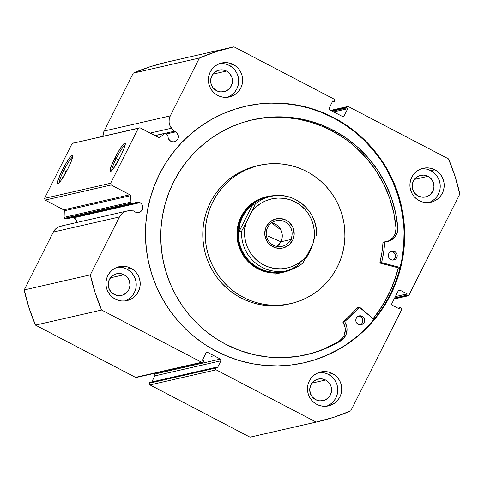 <?xml version="1.0" encoding="UTF-8"?>
<svg xmlns="http://www.w3.org/2000/svg" width="484" height="484" viewBox="0 0 484 484"><rect width="100%" height="100%" fill="white"/><g stroke="black" fill="none" stroke-linecap="round" stroke-linejoin="round"><path stroke-width="0.73" d="M154.934 135.581L165.226 133.227A1.028 1.016 -102.9 0 0 164.838 133.415L155.068 135.647L164.838 133.415L159.744 137.426A1.028 1.016 -102.9 0 1 158.661 137.523L139.991 127.77L72.158 143.415L44.534 198.349L110.654 183.248L138.279 128.32L72.158 143.415L73.87 142.865L72.158 143.415L44.534 198.349L45.091 200.08L63.997 210.008L64.318 210.794L64.1 217.346L64.65 218.302A1.028 1.016 77.1 0 0 65.08 218.417L131.2 203.322A1.028 1.016 -102.9 0 1 130.771 203.207L64.65 218.302A1.028 1.016 77.1 0 0 65.08 218.417L67.948 218.532L134.068 203.437L136.893 202.088L139.979 202.633A5.288 5.203 -102.9 0 1 138.799 212.476A5.288 5.203 -102.9 0 1 133.814 210.903L126.748 211.072L123.783 212.294L121.278 214.309L119.439 216.959L90.32 274.851L95.124 292.705L101.598 310.014L201.628 362.268L203.026 362.105L203.74 360.913L202.379 360.205L206.002 352.993L206.741 352.358L207.715 352.443L220.395 359.067L221.025 359.818L220.952 360.798L217.322 368.009L215.967 367.302L215.561 368.1L215.489 369.086L216.118 369.836L316.149 422.09L333.718 417.335L350.743 410.886L401.587 309.796L401.666 308.81L401.03 308.06L400.238 307.642L399.548 309.016L392.415 305.295L391.786 304.539L391.858 303.559L398.302 290.739L399.046 290.104L400.014 290.188L407.147 293.915L406.457 295.288L407.728 295.839L408.956 295.149L459.8 194.054L454.996 176.2L448.523 158.891L348.492 106.637L347.095 106.801L346.381 107.992L347.742 108.7L344.118 115.912L343.38 116.547L342.406 116.462L329.725 109.838L329.096 109.088L329.168 108.107L332.798 100.896L334.154 101.604L334.559 100.805L334.632 99.819L334.002 99.069L233.972 46.815L216.402 51.57L199.378 58.02L170.259 115.912L169.225 118.979L169.079 122.228L169.842 125.392L173.835 131.339A5.288 5.203 -102.9 0 1 174.379 141.733A5.288 5.203 -102.9 0 1 168.033 135.907L166.266 133.602L165.189 133.239L159.744 137.426L158.933 137.619L139.991 127.77L138.279 128.32L110.654 183.248L111.211 184.985L130.117 194.907L130.438 195.699L130.22 202.251L130.771 203.207A1.028 1.016 77.1 0 0 131.2 203.322L134.068 203.437A5.288 5.203 -102.9 0 1 139.979 202.633L141.576 203.915L142.568 205.724L142.81 207.769L142.26 209.747L141.007 211.363L139.235 212.355L137.214 212.585L135.26 212.016A5.288 5.203 -102.9 0 1 133.814 210.903L129.936 210.746A11.513 11.332 -102.9 0 0 126.99 211.018L60.869 226.113A11.513 11.332 77.1 0 0 53.319 232.054L24.2 289.946L29.004 307.8L35.477 325.109L135.508 377.363L136.905 377.199M76.708 222.495A5.288 5.203 77.1 0 0 73.858 217.727L139.979 202.633L73.858 217.727L76.042 219.863L76.69 222.864M166.26 62.267L150.282 66.665L133.257 73.114L199.378 58.02L170.259 115.912A11.513 11.332 -102.9 0 0 171.439 128.224L150.155 133.082L171.439 128.224L173.835 131.339L165.619 133.215L173.835 131.339A5.288 5.203 -102.9 0 1 175.559 131.884L166.526 133.947L175.559 131.884L177.156 133.173L178.372 135.986L177.846 139.005L175.752 141.201L173.816 141.824L171.796 141.655L169.557 140.324L168.081 137.51L168.033 135.907L166.266 133.602A1.028 1.016 -102.9 0 0 165.232 133.227M72.715 156.889A14.756 1.984 -62.4 0 0 63.791 170.489L62.436 169.951A16.045 2.154 117.6 0 1 72.8 155.37A16.045 2.154 117.6 0 1 67.923 168.698L60.748 180.816L58.691 183.17L57.62 183.412L58.177 179.836L61.093 172.715L65.388 164.451L69.611 157.826L72.34 155.08L72.848 155.927L71.438 160.888L67.923 168.698A16.045 2.154 117.6 0 1 58.08 183.545A16.045 2.154 117.6 0 1 62.436 169.951L63.791 170.489A14.756 1.984 117.6 0 1 72.715 156.889M125.168 144.91A14.756 1.984 -62.4 0 0 116.245 158.516L114.889 157.972A16.045 2.154 117.6 0 1 125.253 143.391A16.045 2.154 117.6 0 1 120.377 156.719L113.202 168.843L111.145 171.191L110.074 171.439L110.63 167.857L112.361 163.374L116.341 155.183L120.758 147.717L124.122 143.5L124.799 143.107L125.302 143.948L123.892 148.915L120.377 156.719A16.045 2.154 117.6 0 1 110.533 171.572A16.045 2.154 117.6 0 1 114.889 157.972L116.245 158.516A14.756 1.984 117.6 0 1 125.168 144.91M66.302 171.802L63.791 170.489L66.302 171.802M118.755 159.829L116.245 158.516L118.755 159.829M398.356 267.87A131.557 129.518 -102.9 0 1 373.14 318.708L381.87 306.523L388.186 295.367L393.383 283.63L398.356 267.87M333.797 117.672A131.557 129.518 -102.9 0 1 403.729 251.232A131.557 129.518 -102.9 0 1 304.339 362.71A131.557 129.518 -102.9 0 1 216.324 351.233L205.283 344.753L194.913 337.215L185.311 328.684L176.575 319.246L168.789 308.992L162.031 298.017L156.356 286.431L151.825 274.349L148.479 261.88L146.356 249.145L145.466 236.271L145.829 223.378L147.438 210.594L150.276 198.035L154.311 185.832L159.514 174.095L165.824 162.939L173.187 152.472L181.536 142.792L190.781 133.995L200.842 126.173L211.617 119.385L223.003 113.71L234.885 109.196L247.161 105.887L259.702 103.818L272.389 103.007L285.106 103.461L297.721 105.179L310.123 108.144L322.187 112.318L333.797 117.672L344.838 124.152L355.208 131.69L364.809 140.221L373.539 149.659L381.325 159.914L388.089 170.888L393.764 182.474L398.296 194.556L401.641 207.025L403.765 219.76L404.654 232.635L404.291 245.527L402.682 258.311L399.844 270.871L395.809 283.073L390.606 294.81L384.296 305.967L376.933 316.433L368.584 326.113L359.34 334.91L349.279 342.733L338.504 349.521L327.117 355.195L315.235 359.709L302.96 363.018L290.418 365.087L277.731 365.898L265.014 365.444L252.4 363.726L239.997 360.761L227.934 356.587L216.324 351.233A131.557 129.518 -102.9 0 1 146.392 217.673A131.557 129.518 -102.9 0 1 245.781 106.196A131.557 129.518 -102.9 0 1 333.797 117.672L333.198 117.806L333.797 117.672M304.043 362.776A131.557 129.518 77.1 0 0 403.154 251.214A131.557 129.518 77.1 0 0 333.198 117.806A131.557 129.518 77.1 0 0 245.485 106.262M326.47 406.239A17.406 17.134 77.1 0 0 328.412 374.398L332.381 373.491A17.406 17.134 -102.9 0 1 328.485 405.907A17.406 17.134 -102.9 0 1 316.839 404.388L314.007 402.531L311.581 400.159L309.657 397.346L308.308 394.218L307.582 390.884L307.515 387.472L308.102 384.121L309.324 380.956L311.133 378.095L313.463 375.651L316.215 373.715L319.295 372.371L322.58 371.658L325.938 371.609L329.247 372.232L332.381 373.491L335.212 375.348L337.638 377.72L339.562 380.533L340.911 383.661L341.637 386.994L341.704 390.406L341.117 393.758L339.895 396.922L338.086 399.784L335.757 402.228L333.004 404.164L329.925 405.507L326.639 406.221L323.282 406.27L319.972 405.646L316.839 404.388A17.406 17.134 -102.9 0 1 320.735 371.972A17.406 17.134 -102.9 0 1 332.381 373.491L328.412 374.398L325.278 373.134M428.921 202.548A17.406 17.134 77.1 0 0 430.857 170.707L434.826 169.799A17.406 17.134 -102.9 0 1 430.929 202.215A17.406 17.134 -102.9 0 1 419.289 200.697L416.452 198.839L414.026 196.462L412.102 193.654L410.753 190.527L410.033 187.193L409.96 183.781L410.547 180.429L411.769 177.265L413.578 174.403L415.907 171.959L418.666 170.023L421.739 168.68L425.025 167.966L428.382 167.918L431.692 168.535L434.826 169.799L437.657 171.651L440.083 174.028L442.007 176.835L443.356 179.969L444.082 183.303L444.155 186.709L443.562 190.067L442.34 193.231L440.531 196.093L438.208 198.537L435.449 200.467L432.369 201.816L429.09 202.53L425.726 202.578L422.417 201.955L419.289 200.697A17.406 17.134 -102.9 0 1 423.185 168.281A17.406 17.134 -102.9 0 1 434.826 169.799L430.857 170.707L427.729 169.442M124.926 300.957A17.406 17.134 77.1 0 0 126.868 269.116L130.831 268.209A17.406 17.134 -102.9 0 1 126.935 300.624A17.406 17.134 -102.9 0 1 115.295 299.106L112.463 297.255L110.037 294.877L108.113 292.07L106.764 288.936L106.038 285.602L105.966 282.19L106.559 278.838L107.781 275.674L109.59 272.813L111.913 270.368L114.672 268.438L117.751 267.089L121.03 266.375L124.394 266.327L127.703 266.95L130.831 268.209L133.669 270.066L136.095 272.444L138.019 275.251L139.368 278.379L140.088 281.712L140.16 285.124L139.573 288.476L138.351 291.64L136.542 294.502L134.213 296.946L131.454 298.882L128.381 300.225L125.096 300.939L121.738 300.988L118.429 300.37L115.295 299.106A17.406 17.134 -102.9 0 1 119.191 266.69A17.406 17.134 -102.9 0 1 130.831 268.209L126.868 269.116L123.735 267.852M227.371 97.266A17.406 17.134 77.1 0 0 229.313 65.425L233.282 64.517A17.406 17.134 -102.9 0 1 229.386 96.933A17.406 17.134 -102.9 0 1 217.739 95.415L214.908 93.557L212.482 91.186L210.558 88.372L209.209 85.245L208.483 81.911L208.416 78.499L209.003 75.147L210.225 71.983L212.034 69.121L214.364 66.677L217.116 64.741L220.196 63.398L223.481 62.684L226.839 62.636L230.148 63.259L233.282 64.517L236.113 66.375L238.539 68.746L240.463 71.559L241.812 74.687L242.538 78.021L242.605 81.433L242.018 84.785L240.796 87.949L238.987 90.81L236.658 93.255L233.905 95.185L230.826 96.534L227.541 97.248L224.183 97.296L220.873 96.673L217.739 95.415A17.406 17.134 -102.9 0 1 221.636 62.999A17.406 17.134 -102.9 0 1 233.282 64.517L229.313 65.425L226.179 64.16M226.494 71.033A11.084 10.914 -102.9 0 1 224.013 91.682A11.084 10.914 -102.9 0 1 210.703 79.455A11.084 10.914 -102.9 0 1 226.494 71.033L212.815 74.155L226.494 71.033L229.846 73.725L231.927 77.507L232.435 81.802L231.279 85.958L228.648 89.334L224.927 91.428L220.698 91.912L216.596 90.714L213.244 88.015L211.157 84.234L210.655 79.939L211.804 75.782L214.442 72.406L218.157 70.313L222.392 69.835L226.494 71.033M124.049 274.724A11.084 10.914 -102.9 0 1 121.563 295.373A11.084 10.914 -102.9 0 1 108.253 283.152A11.084 10.914 -102.9 0 1 124.049 274.724L110.364 277.846L124.049 274.724L127.395 277.417L129.482 281.204L129.99 285.499L128.835 289.65L126.197 293.032L122.482 295.119L118.253 295.603L114.145 294.405L110.8 291.707L108.712 287.926L108.204 283.63L109.36 279.48L111.998 276.098L115.712 274.011L119.941 273.527L124.049 274.724M428.037 176.309A11.084 10.914 -102.9 0 1 425.557 196.964A11.084 10.914 -102.9 0 1 412.247 184.737A11.084 10.914 -102.9 0 1 428.037 176.309L414.358 179.437L428.037 176.309L431.389 179.007L433.476 182.789L433.979 187.084L432.829 191.24L430.191 194.616L426.477 196.71L422.242 197.194L418.14 195.996L414.788 193.297L412.701 189.516L412.199 185.221L413.354 181.064L415.986 177.688L419.701 175.595L423.936 175.111L428.037 176.309M325.593 380.007A11.084 10.914 -102.9 0 1 323.112 400.655A11.084 10.914 -102.9 0 1 309.796 388.428A11.084 10.914 -102.9 0 1 325.593 380.007L311.914 383.128L325.593 380.007L328.945 382.699L331.026 386.48L331.534 390.776L330.378 394.932L327.747 398.308L324.026 400.401L319.797 400.885L315.695 399.687L312.343 396.989L310.256 393.208L309.754 388.912L310.903 384.756L313.541 381.38L317.256 379.287L321.491 378.809L325.593 380.007M63.815 225.84L60.627 226.167L57.663 227.389L55.158 229.404L53.319 232.054L119.439 216.959L90.32 274.851L24.2 289.946L53.319 232.054L119.439 216.959A11.513 11.332 -102.9 0 1 126.99 211.018M202.487 362.377L136.367 377.472A1.289 1.27 77.1 0 1 135.508 377.363L201.628 362.268L135.508 377.363L35.477 325.109L101.598 310.014L201.628 362.268A1.289 1.27 -102.9 0 0 203.334 361.711L203.74 360.913L202.379 360.205L206.002 352.993A1.289 1.27 -102.9 0 1 207.715 352.443L206.123 352.806L207.715 352.443L220.395 359.067L154.275 374.162L153.24 373.624L154.662 374.471L154.965 375.415L151.782 381.955L154.832 375.893L220.952 360.798L217.322 368.009L215.967 367.302L215.561 368.1L149.441 383.195L149.368 384.181L149.998 384.931L250.028 437.185L149.998 384.931L216.118 369.836L316.149 422.09L250.028 437.185A192.081 189.105 77.1 0 0 251.692 436.81L317.813 421.715A192.081 189.105 -102.9 0 1 316.149 422.09L250.028 437.185M149.846 382.396L149.441 383.195L149.846 382.396L215.967 367.302L149.846 382.396M232.308 47.19L166.187 62.285A192.081 189.105 77.1 0 0 133.257 73.114L104.139 131.007L102.904 136.234A11.513 11.332 77.1 0 1 104.139 131.007L133.257 73.114L199.378 58.02A192.081 189.105 -102.9 0 1 232.308 47.19A192.081 189.105 -102.9 0 1 233.972 46.815L334.002 99.069A1.289 1.27 -102.9 0 1 334.559 100.805L334.154 101.604L332.218 102.045L334.154 101.604L332.798 100.896L329.168 108.107A1.289 1.27 -102.9 0 0 329.725 109.838L342.406 116.462A1.289 1.27 -102.9 0 0 343.271 116.577L343.253 116.583M394.151 298.997L408.109 295.815A1.289 1.27 -102.9 0 0 408.956 295.149L459.8 194.054A192.081 189.105 -102.9 0 0 448.523 158.891L348.492 106.637A1.289 1.27 -102.9 0 0 346.786 107.194L346.381 107.992L347.742 108.7L344.118 115.912L342.194 116.354L344.118 115.912A1.289 1.27 -102.9 0 1 343.271 116.577M170.259 115.912L104.139 131.007L170.259 115.912M317.813 421.715A192.081 189.105 -102.9 0 0 350.743 410.886L401.587 309.796A1.289 1.27 -102.9 0 0 401.03 308.06L400.238 307.642L399.548 309.016L392.415 305.295A1.289 1.27 -102.9 0 1 391.858 303.559L398.302 290.739A1.289 1.27 -102.9 0 1 400.014 290.188L407.147 293.915L406.457 295.288L407.25 295.7L394.327 298.652L407.25 295.7A1.289 1.27 -102.9 0 0 408.109 295.815M45.091 200.08L63.761 209.838L129.881 194.743L111.211 184.985L45.091 200.08L44.534 198.349L110.654 183.248L111.211 184.985L45.091 200.08M229.936 96.092L232.695 94.162M235.018 91.718L236.827 88.856L238.049 85.686M238.636 82.334L238.57 78.928L237.844 75.595L236.494 72.461L234.571 69.654M232.145 67.276L229.313 65.425A17.406 17.134 77.1 0 0 219.682 63.573M127.492 299.784L130.244 297.854M132.574 295.409L134.383 292.548L135.605 289.384M136.192 286.026L136.125 282.62L135.399 279.286L134.05 276.152L132.126 273.345M129.7 270.967L126.868 269.116A17.406 17.134 77.1 0 0 117.237 267.265M431.48 201.374L434.239 199.444M436.568 197L438.377 194.138L439.599 190.968M440.186 187.617L440.113 184.21L439.393 180.877L438.044 177.743L436.114 174.936M433.694 172.558L430.857 170.707A17.406 17.134 77.1 0 0 421.225 168.856M329.035 405.066L331.794 403.136M334.117 400.691L335.926 397.83L337.148 394.66M337.735 391.308L337.669 387.902L336.943 384.568L335.594 381.434L333.67 378.627M331.244 376.249L328.412 374.398A17.406 17.134 77.1 0 0 318.781 372.547M333.688 111.913L347.742 108.7L333.688 111.913M332.333 111.199L346.381 107.992L332.333 111.199M331.389 110.709L346.786 107.194L331.389 110.709M394.666 297.981L406.457 295.288L394.666 297.981M395.355 296.607L407.147 293.915L395.355 296.607M398.423 290.551L400.014 290.188L398.423 290.551M397.927 308.175L400.238 307.642L397.927 308.175M220.395 359.067A1.289 1.27 -102.9 0 1 220.952 360.798L154.832 375.893A1.289 1.27 77.1 0 0 154.275 374.162L220.395 359.067M149.998 384.931L216.118 369.836A1.289 1.27 -102.9 0 1 215.561 368.1L149.441 383.195A1.289 1.27 77.1 0 0 149.998 384.931M380.733 160.053L372.946 149.798L364.21 140.36L354.615 131.829L344.245 124.285L333.198 117.806L321.588 112.457L309.53 108.277L297.128 105.318L284.507 103.6L271.796 103.146M259.103 103.957L246.562 106.026M314.636 359.842L326.525 355.329L337.911 349.654M348.686 342.872L358.741 335.043L367.991 326.246L376.334 316.572L383.703 306.106L390.013 294.95L395.216 283.213L399.252 271.004L402.089 258.45L403.692 245.666L404.055 232.774M403.172 219.893L401.048 207.164L397.703 194.695L393.171 182.607L387.496 171.021M111.731 170.634A14.756 1.984 117.6 0 1 116.245 158.516A14.756 1.984 -62.4 0 0 111.731 170.634M59.278 182.607A14.756 1.984 117.6 0 1 63.791 170.489A14.756 1.984 -62.4 0 0 59.278 182.607M24.2 289.946A192.081 189.105 77.1 0 0 35.477 325.109L101.598 310.014A192.081 189.105 -102.9 0 1 90.32 274.851L24.2 289.946M159.744 137.426L158.909 137.613L159.744 137.426M73.858 217.727A5.288 5.203 77.1 0 0 73.017 217.376M134.068 203.437L131.2 203.322L65.08 218.417L67.948 218.532L134.068 203.437M64.318 210.794L64.1 217.346L130.22 202.251L130.438 195.699L64.318 210.794A1.028 1.016 77.1 0 0 63.761 209.838L129.881 194.743A1.028 1.016 -102.9 0 1 130.438 195.699L64.318 210.794M64.1 217.346A1.028 1.016 77.1 0 0 64.65 218.302L130.771 203.207A1.028 1.016 -102.9 0 1 130.22 202.251L64.1 217.346M283.666 272.159A38.672 38.073 -102.9 0 1 239.211 247.312A38.672 38.073 -102.9 0 1 258.008 199.777L251.686 203.77L248.849 206.226L243.954 211.913L240.258 218.472L237.898 225.647L236.966 233.155L237.499 240.711L239.477 248.032L240.984 251.517L244.964 257.954L250.107 263.484L256.205 267.9L263.024 271.034L270.308 272.764L277.774 273.018L283.709 272.147M243.791 170.882A70.9 69.805 -102.9 0 1 259.279 165.328A70.9 69.805 -102.9 0 1 340.778 210.879A70.9 69.805 -102.9 0 1 306.33 298.023A70.9 69.805 -102.9 0 1 290.842 303.577A70.9 69.805 -102.9 0 1 209.342 258.026A70.9 69.805 -102.9 0 1 243.791 170.882L241.371 171.439L256.581 166L263.272 164.542L270.078 163.749L276.933 163.646L283.769 164.221L290.521 165.468L297.128 167.385L303.516 169.944L309.633 173.127L315.417 176.902L320.813 181.228L325.762 186.068L330.233 191.374L334.166 197.091L337.529 203.171L340.294 209.554L342.43 216.179L343.918 222.973L344.741 229.882L344.892 236.833L344.372 243.761L343.186 250.603L341.341 257.282L338.861 263.75L335.763 269.933L332.084 275.771L327.856 281.216L323.112 286.207L317.915 290.696L312.301 294.653L306.33 298.023L300.056 300.782L293.54 302.905L286.849 304.363L280.042 305.156L273.188 305.259L266.351 304.684L259.599 303.438L252.993 301.52L246.604 298.961L240.487 295.778L234.704 292.003L229.307 287.678L224.358 282.837L219.887 277.532L215.955 271.814L212.591 265.734L209.826 259.351L207.69 252.727L206.202 245.933L205.379 239.023L205.228 232.072L205.748 225.145L206.934 218.302L208.779 211.617L211.26 205.156L214.358 198.972L218.036 193.134L222.265 187.689L227.008 182.698L232.205 178.209L237.819 174.252L243.791 170.882M259.279 165.328L256.853 165.879A70.9 69.805 77.1 0 0 241.371 171.439L235.399 174.809L229.785 178.759L224.582 183.254L219.845 188.246L215.61 193.685L211.931 199.529L208.834 205.712L206.353 212.173L204.508 218.859L203.322 225.695L202.802 232.629L202.953 239.58L203.776 246.483L205.264 253.283L207.4 259.902L210.165 266.285L213.529 272.365L217.467 278.088L221.932 283.394L226.887 288.234L232.278 292.56L238.061 296.329L244.178 299.511L250.573 302.077L257.173 303.988L263.925 305.241L270.762 305.815L277.616 305.707L288.494 304.109M398.296 267.858A131.491 129.452 -102.9 0 1 373.091 318.672L378.391 311.635L385.216 300.8L390.957 289.335L395.561 277.35L398.296 267.858M256.937 165.861L247.645 168.674L241.371 171.439A70.9 69.805 77.1 0 0 206.916 258.577A70.9 69.805 77.1 0 0 288.416 304.127L290.842 303.577M264.984 197.115L258.008 199.777A38.672 38.073 -102.9 0 1 266.454 196.746L267.114 196.595A38.672 38.073 -102.9 0 1 275.874 195.657A38.672 38.073 77.1 0 0 241.752 216.56L242.43 216.826A38.03 37.437 -102.9 0 1 268.971 196.873M267.61 227.486A13.147 12.947 77.1 0 0 273.291 245.188A13.147 12.947 77.1 0 0 290.709 239.55L292.602 240.306A14.956 14.72 -102.9 0 1 272.794 246.719A14.956 14.72 -102.9 0 1 266.333 226.585L267.61 227.486A13.147 12.947 -102.9 0 1 289.359 225.49A13.147 12.947 -102.9 0 1 282.087 246.338A13.147 12.947 -102.9 0 1 267.61 227.486L266.333 226.585L265.286 229.307L264.839 235.115L266.617 240.669L268.275 243.083L270.356 245.128L275.481 247.802L281.216 248.298L284.035 247.687L289.051 244.868L292.602 240.306L293.655 237.583L294.157 234.704L293.479 228.914L292.318 226.222L288.579 221.763L286.147 220.172L280.611 218.556L274.9 219.21L269.891 222.029L266.333 226.585A14.956 14.72 -102.9 0 1 286.147 220.172A14.956 14.72 -102.9 0 1 292.602 240.306L290.709 239.55L280.877 241.794L290.709 239.55A13.147 12.947 77.1 0 0 285.028 221.841A13.147 12.947 77.1 0 0 267.61 227.486M276.939 246.447A13.147 12.947 77.1 0 0 280.877 241.794L276.939 246.447M267.979 236.071L280.877 241.794L267.979 236.071M309.687 252.043A38.672 38.073 77.1 0 0 312.573 244.372A38.672 38.073 -102.9 0 1 309.687 252.043A38.672 38.073 -102.9 0 1 305.186 259.013A38.672 38.073 77.1 0 0 309.687 252.043L309.234 251.722L309.687 252.043M300.413 263.127A38.03 37.437 -102.9 0 1 252.775 264.07A38.03 37.437 -102.9 0 1 242.43 216.826L241.752 216.56A38.672 38.073 77.1 0 0 248.637 261.299A38.672 38.073 77.1 0 0 292.632 269.05A38.672 38.073 -102.9 0 1 284.332 272.008A38.672 38.073 -102.9 0 1 245.715 257.918A38.672 38.073 -102.9 0 1 241.752 216.56L241.093 216.711L241.752 216.56A38.672 38.073 -102.9 0 1 267.114 196.595M309.234 251.722L306.602 256.254L309.234 251.722L311.339 246.834L309.234 251.722M316.476 235.98C318.756 211.696 293.861 190.23 270.562 196.474L267.368 197.2A38.03 37.437 77.1 0 0 242.43 216.826A38.03 37.437 77.1 0 0 246.326 257.5A38.03 37.437 77.1 0 0 284.296 271.355L287.49 270.623A38.03 37.437 -102.9 0 1 241.613 231.177L238.969 231.782L239.792 224.116L242.43 216.826L246.779 210.219L252.654 204.581L255.298 203.976A38.03 37.437 -102.9 0 1 270.562 196.474A38.03 37.437 -102.9 0 1 316.439 235.914L316.439 235.914M302.76 263.114L307.037 255.389L302.948 259.835L298.156 263.502L292.814 266.273L287.079 268.069L281.113 268.844L275.1 268.559L269.219 267.241L263.641 264.917L258.535 261.656L254.046 257.561L250.313 252.751L247.445 247.366L245.527 241.57L244.614 235.533L244.741 229.428L245.89 223.451L241.613 231.177L251.904 211.502L255.298 203.976L252.654 204.581L238.969 231.782L241.613 231.177A38.03 37.437 77.1 0 0 285.542 271.01A38.03 37.437 77.1 0 0 302.76 263.114A38.03 37.437 -102.9 0 1 287.49 270.623C293.177 269.304 298.277 266.793 302.803 263.09M313.045 243.44L307.037 255.389L313.045 243.44L314.201 237.463L314.322 231.364L313.414 225.32L311.496 219.524L308.629 214.14L304.89 209.33L300.407 205.234L295.294 201.979L289.716 199.65L283.836 198.331L277.822 198.053L271.857 198.821L266.121 200.618L260.779 203.389L255.994 207.055L251.904 211.502C257.748 202.409 276.921 192.299 295.294 201.979C313.735 211.526 316.875 233.294 313.045 243.44M242.43 216.826L239.792 224.116L238.969 231.782L252.654 204.581L246.779 210.219L242.43 216.826M302.93 262.951L307.037 255.389C301.187 264.482 282.015 274.597 263.641 264.917C245.2 255.364 242.061 233.597 245.89 223.451L255.298 203.976A38.03 37.437 77.1 0 1 272.516 196.081M271.548 222.834L280.914 229.96L280.877 241.794A13.147 12.947 77.1 0 0 271.548 222.834M383.189 242.206L382.941 242.442A112.155 110.419 77.1 0 1 379.879 262.776L381.64 262.37L383.637 252.279L384.707 242.042A112.155 110.419 -102.9 0 1 381.64 262.37L381.773 262.667L381.64 262.37L379.879 262.776L380.007 263.066L381.773 262.667L400.177 267.483L381.822 262.685L380.061 263.09L381.773 262.667L380.007 263.066L399.972 268.293L379.892 262.945L381.87 252.684L383.098 242.224M394.787 251.583A4.513 4.441 -102.9 0 1 393.776 259.987A4.513 4.441 -102.9 0 1 390.757 259.593L392.427 260.077L394.145 259.884L395.658 259.031L396.735 257.657L397.201 255.969L396.995 254.221L396.148 252.678L394.787 251.583L393.117 251.093L391.393 251.293L389.88 252.14L388.809 253.519L388.337 255.207L388.543 256.956L389.39 258.492L390.757 259.593A4.513 4.441 -102.9 0 1 391.768 251.19A4.513 4.441 -102.9 0 1 394.787 251.583L393.02 251.982L394.787 251.583M392.869 260.096A4.513 4.441 77.1 0 0 393.02 251.982L391.35 251.498M362.244 316.282A4.513 4.441 -102.9 0 1 361.233 324.685A4.513 4.441 -102.9 0 1 358.214 324.292L359.884 324.782L361.608 324.582L363.121 323.736L364.192 322.356L364.658 320.668L364.458 318.92L363.605 317.377L362.244 316.282L360.574 315.798L358.85 315.991L357.337 316.845L356.266 318.218L355.794 319.906L356 321.654L356.853 323.197L358.214 324.292A4.513 4.441 -102.9 0 1 359.225 315.889A4.513 4.441 -102.9 0 1 362.244 316.282L360.477 316.687L362.244 316.282M360.332 324.794A4.513 4.441 77.1 0 0 360.477 316.687L358.807 316.197M333.294 130.275A120.528 118.659 -102.9 0 1 397.8 227.764L395.567 212.651L391.465 197.932L385.56 183.847L377.956 170.622L368.766 158.468L358.142 147.578L346.254 138.128L333.294 130.275L331.534 130.674L333.294 130.275L322.659 125.368L311.611 121.538L300.249 118.828L288.688 117.255L277.042 116.838L265.413 117.582L253.925 119.475L242.684 122.506L231.794 126.645L221.363 131.842L211.49 138.061L202.276 145.23L193.806 153.289L186.158 162.152L179.413 171.741L173.629 181.96L168.862 192.717L165.165 203.897L162.563 215.398L161.093 227.117L160.761 238.927L161.571 250.724L163.519 262.388L166.581 273.811L170.737 284.882L175.934 295.494L182.129 305.549L189.262 314.945L197.266 323.59L206.057 331.407L215.561 338.316L225.677 344.251A120.528 118.659 -102.9 0 1 161.608 221.89A120.528 118.659 -102.9 0 1 252.66 119.76A120.528 118.659 -102.9 0 1 333.294 130.275M388.319 241.068L392.584 237.983L394.17 235.853L395.301 233.439L396.033 228.164A120.528 118.659 77.1 0 0 331.534 130.674A120.528 118.659 77.1 0 0 251.783 119.965M211.629 356.309L213.39 355.903L211.629 356.309M175.408 141.376L177.253 139.398M359.491 307.086L374.017 319.458L359.134 307.116A112.155 110.419 -102.9 0 1 344.729 321.527L352.261 314.661L359.491 307.086M305.428 354.96A120.528 118.659 77.1 0 0 339.236 341.099L341.002 340.7A120.528 118.659 -102.9 0 1 306.312 354.766A120.528 118.659 -102.9 0 1 225.677 344.251L239.501 350.386L253.967 354.705L268.844 357.138L283.896 357.64L298.87 356.212L313.535 352.866L327.656 347.669L341.002 340.7L343.071 339.048L346.03 334.662L347.052 329.441L346.774 326.779L344.729 321.527L342.968 321.927L350.501 315.06L357.543 307.431M384.901 241.806L390.08 240.663L394.345 237.577L397.061 233.034L397.8 227.764A13.322 13.116 -102.9 0 1 384.955 241.8L383.14 242.212M386.77 241.649A13.322 13.116 77.1 0 0 396.033 228.164L393.801 213.051L389.699 198.337L383.8 184.253L376.189 171.021L367.005 158.867L356.381 147.977M344.493 138.533L331.534 130.674L320.898 125.773L309.845 121.944L298.489 119.227L286.927 117.66L275.275 117.243L263.653 117.987L252.164 119.881M325.895 348.075L339.236 341.099L343.005 337.409L344.269 335.067L345.292 329.846L345.007 327.178L342.968 321.927A112.155 110.419 77.1 0 0 357.374 307.522L359.273 307.031M360.641 324.637L361.959 323.5L362.897 321.067L362.341 318.508L360.477 316.687A4.513 4.441 77.1 0 0 358.366 316.185M393.183 259.938L394.502 258.801L395.44 256.369L394.884 253.81L393.02 251.982A4.513 4.441 77.1 0 0 390.903 251.48M344.729 321.527L342.92 322.271L344.729 321.527M339.236 341.099A13.322 13.116 77.1 0 0 342.92 322.271L344.681 321.872A13.322 13.116 -102.9 0 1 340.996 340.694L339.236 341.099M396.033 228.164L397.8 227.764L396.033 228.164M304.339 362.71L303.746 362.843M347.615 106.528L330.76 110.376M245.781 106.196L245.182 106.329M284.332 272.008L275.39 274.047"/></g></svg>
